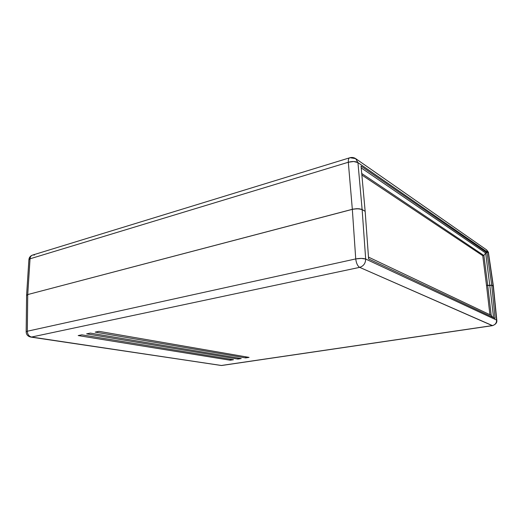 <?xml version="1.0" encoding="UTF-8"?>
<svg xmlns="http://www.w3.org/2000/svg" width="523" height="523" viewBox="0 0 523 523"><rect width="100%" height="100%" fill="white"/><g stroke="black" fill="none" stroke-linecap="round" stroke-linejoin="round"><path stroke-width="0.78" d="M233.5 359.726L230.212 360.223L230.179 359.183L230.212 360.223L78.189 335.563L230.212 360.223L233.5 359.726L81.804 334.831L78.189 335.563L81.804 334.831L233.5 359.726M241.221 358.562L90.309 333.105L86.628 333.851L237.88 359.066L237.841 357.994L237.88 359.066L241.221 358.562L237.88 359.066L86.628 333.851L90.309 333.105L241.221 358.562M249.046 357.386L98.971 331.34L95.219 332.105L245.66 357.895L245.62 356.791L245.66 357.895L249.046 357.386L245.66 357.895L95.219 332.105L98.971 331.34L249.046 357.386M26.17 331.948C26.34 334.7 27.896 336.407 30.818 337.08L221.615 365.505L492.483 325.652C495.719 324.443 497.164 322.665 496.824 320.318L493.405 286.264L491.77 285.185L486.514 285.401L487.684 285.192L491.195 315.323L492.659 317.239L491.195 315.323L368.473 257.1L491.195 315.323L487.684 285.192L486.514 285.401L489.92 314.715L486.514 285.401L489.816 285.538L493.588 317.67L489.816 285.538L491.77 285.185L493.182 286.009L496.595 320.096C496.615 323.051 495.17 324.888 492.254 325.607C495.17 324.888 496.615 323.051 496.595 320.096L365.675 259.042C365.557 263.344 363.55 266.115 359.661 267.358C363.55 266.115 365.557 263.344 365.675 259.042L361.38 258.408L355.732 258.924C356.294 263.246 357.608 266.063 359.661 267.358L492.568 325.639L221.615 365.505L31.543 337.041L359.661 267.358L492.254 325.607L221.249 365.492L31.543 337.041C28.915 336.341 27.51 334.406 27.32 331.229L355.732 258.924L352.332 209.305L356.483 208.69L361.36 209.207L365.152 211.312L362.132 209.553L365.675 259.042L496.595 320.096L493.411 286.323L491.77 285.185L495.078 318.376L368.61 258.931L365.152 211.312L362.132 209.553L357.882 208.677L352.332 209.305L27.732 294.56L352.332 209.305L355.732 258.924L27.32 331.229L27.732 294.56L27.32 331.229L26.17 331.948L27.32 331.229C27.51 334.406 28.915 336.341 31.543 337.041L359.661 267.358C357.608 266.063 356.294 263.246 355.732 258.924C359.935 258.212 363.25 258.251 365.675 259.042L362.132 209.553L359.19 208.755L353.653 209.01L27.732 294.56L26.595 295.384L26.17 331.785M368.61 258.931L495.078 318.376L491.77 285.185L493.182 286.009L488.273 252.707L357.941 162.614L362.132 209.553L365.152 211.312L361.06 166.092L486.998 252.74L491.77 285.185L486.998 252.74L361.06 166.092L365.152 211.312L368.61 258.931M26.627 295.449L27.732 294.56L26.627 295.449M483.899 255.486L361.733 173.499L483.899 255.486L485.651 253.014L361.23 167.929L485.651 253.014L486.998 252.74L485.651 253.014L489.816 285.538L485.651 253.014L483.899 255.486L487.684 285.192L483.899 255.486L482.749 255.714L361.87 175.028L482.749 255.714L483.899 255.486M26.588 295.371L27.732 294.56L352.332 209.305L348.311 162.248L30.04 258.8L27.732 294.56L30.04 258.8L348.311 162.248L352.332 209.305L357.882 208.677L362.132 209.553L357.941 162.614C355.548 161.287 352.339 161.162 348.311 162.248L353.744 161.515L357.941 162.614L355.653 158.606L357.941 162.614L488.273 252.707L493.411 286.323M349.952 157.717C348.736 157.979 348.187 159.489 348.311 162.248C348.187 159.489 348.736 157.979 349.952 157.717L355.653 158.606C353.908 157.495 352.005 157.201 349.952 157.717M493.405 286.258L488.502 252.982L486.416 249.759L488.508 253.04M349.508 157.854L32.903 254.976C31.197 255.42 30.242 256.695 30.04 258.8L28.902 259.709L30.04 258.8C30.242 256.695 31.197 255.42 32.903 254.976L34.505 255.041M486.514 285.401L482.749 255.714L486.514 285.401M486.416 249.759L355.653 158.606M28.902 259.709L26.601 295.168M488.502 252.982C488.783 252.72 488.149 251.694 486.599 249.889M32.23 255.191C30.269 256.061 29.164 257.486 28.922 259.473"/></g></svg>
